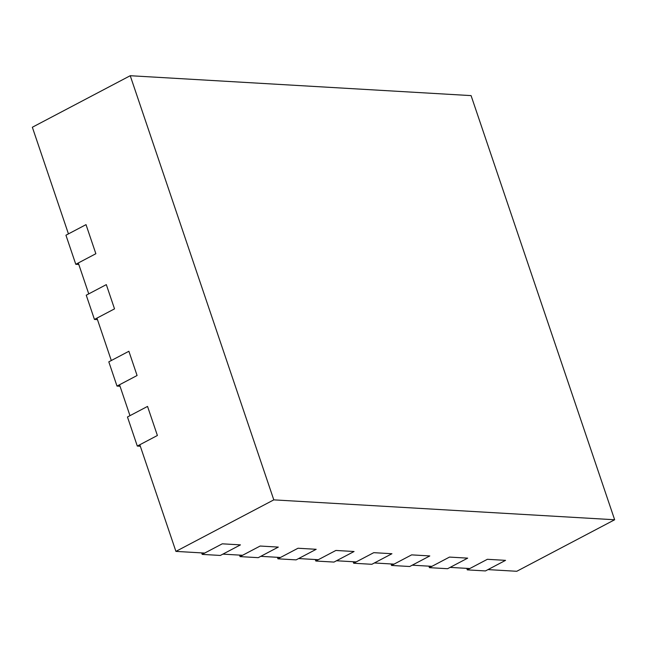 <?xml version="1.0" encoding="UTF-8"?>
<svg xmlns="http://www.w3.org/2000/svg" width="647" height="647" viewBox="0 0 647 647"><rect width="100%" height="100%" fill="white"/><g stroke="black" fill="none" stroke-linecap="round" stroke-linejoin="round"><path stroke-width="0.97" d="M130.233 75.715L32.35 127.241L68.445 233.882L86.019 224.638L95.861 253.721L78.295 262.973L88.752 293.875L106.318 284.623L114.527 308.862L96.953 318.106L111.308 360.525L128.882 351.272L137.083 375.511L119.517 384.763L129.974 415.665L147.54 406.413L157.391 435.496L139.817 444.748L175.919 551.39L204.703 553.072L222.269 543.82L240.449 544.879L222.875 554.131L242.568 555.28L260.143 546.036L278.315 547.095L260.749 556.339L280.442 557.488L298.016 548.244L316.189 549.303L298.623 558.555L318.316 559.704L335.882 550.451L354.063 551.511L336.497 560.763L356.19 561.911L373.756 552.667L391.936 553.727L374.37 562.971L394.063 564.127L411.629 554.875L429.81 555.935L412.236 565.187L431.937 566.335L449.503 557.083L467.684 558.143L450.11 567.395L469.803 568.543L487.377 559.299L505.55 560.359L487.984 569.603L516.767 571.285L614.65 519.759L471.081 95.61L130.233 75.715L273.802 499.864L614.65 519.759M175.919 551.39L273.802 499.864M117.002 386.081L137.083 375.511L128.882 351.272L108.801 361.843L117.002 386.081L120.019 386.259M94.446 319.432L86.245 295.194L106.318 284.623L114.527 308.862L94.446 319.432L97.462 319.61M201.686 552.894L202.188 554.39L220.368 555.449L240.449 544.879L222.269 543.82L202.188 554.39M239.552 555.102L240.061 556.606L258.242 557.665L278.315 547.095L260.143 546.036L240.061 556.606M277.426 557.318L277.935 558.814L296.116 559.873L316.189 549.303L298.016 548.244L277.935 558.814M315.299 559.526L315.809 561.022L333.981 562.081L354.063 551.511L335.882 550.451L315.809 561.022M353.173 561.733L353.683 563.238L371.855 564.297L391.936 553.727L373.756 552.667L353.683 563.238M391.047 563.949L391.548 565.446L409.729 566.505L429.81 555.935L411.629 554.875L391.548 565.446M428.921 566.157L429.422 567.654L447.603 568.713L467.684 558.143L449.503 557.083L429.422 567.654M466.786 568.365L467.296 569.87L485.476 570.929L505.55 560.359L487.377 559.299L467.296 569.87M75.78 264.291L65.937 235.209L86.019 224.638L95.861 253.721L75.78 264.291L78.797 264.469M137.31 446.066L127.467 416.983L147.54 406.413L157.391 435.496L137.31 446.066L140.326 446.244"/></g></svg>
